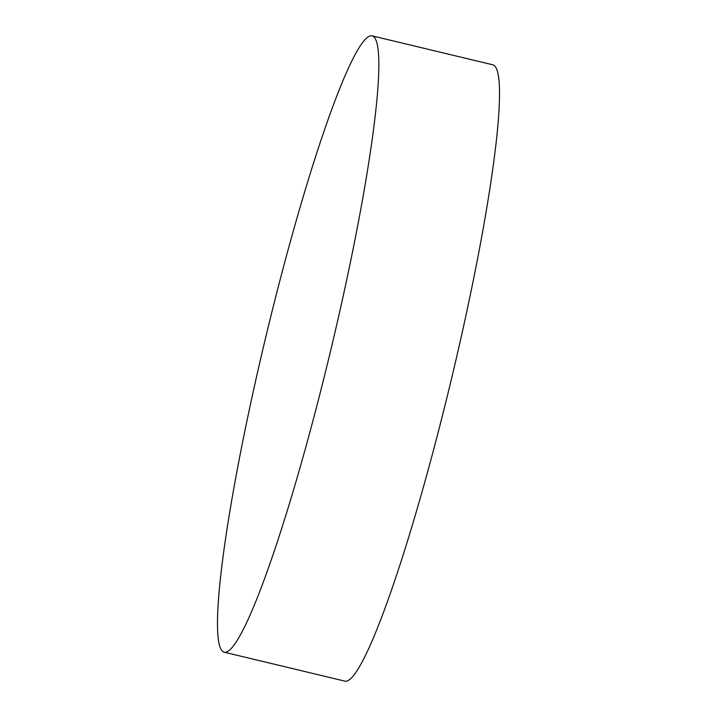 <?xml version="1.0" encoding="UTF-8"?>
<svg xmlns="http://www.w3.org/2000/svg" width="717" height="717" viewBox="0 0 717 717"><rect width="100%" height="100%" fill="white"/><g stroke="black" fill="none" stroke-linecap="round" stroke-linejoin="round"><path stroke-width="1.08" d="M224.26 652.21L344.922 681.15A316.923 33.125 -76.5 0 0 449.102 388.757A316.923 33.125 -76.5 0 0 494.327 65.614A316.923 33.125 -76.5 0 0 492.74 64.79L372.078 35.85A316.923 33.125 103.5 0 1 373.665 36.675A316.923 33.125 103.5 0 1 328.431 359.817A316.923 33.125 103.5 0 1 224.26 652.21A316.923 33.125 103.5 0 1 222.673 651.386A316.923 33.125 103.5 0 1 267.898 328.243A316.923 33.125 103.5 0 1 372.078 35.85"/></g></svg>
